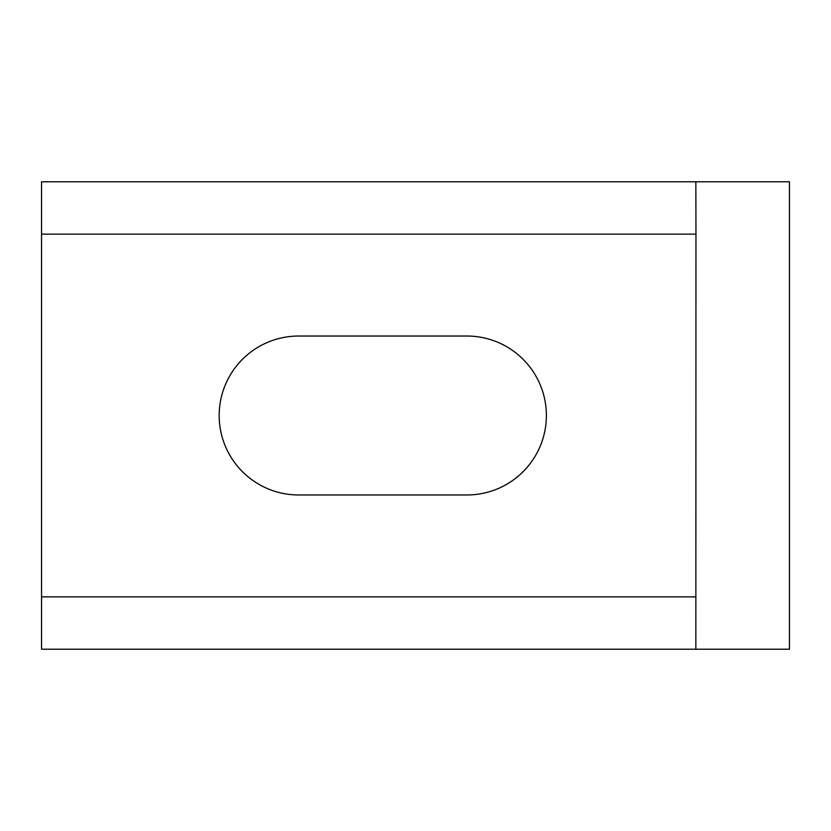 <?xml version="1.0" encoding="UTF-8"?>
<svg xmlns="http://www.w3.org/2000/svg" width="831" height="831" viewBox="0 0 831 831"><rect width="100%" height="100%" fill="white"/><g stroke="black" fill="none" stroke-linecap="round" stroke-linejoin="round"><path stroke-width="1.25" d="M466.918 336.036A79.464 79.464 0 0 1 546.383 415.5A79.464 79.464 0 0 1 466.918 494.964L298.641 494.964A79.464 79.464 0 0 1 219.176 415.5A79.464 79.464 0 0 1 298.641 336.036L466.918 336.036M695.963 234.134L695.848 649.219L41.55 649.219L41.55 181.781L695.848 181.781L695.963 234.134M695.848 596.866L41.55 596.866M695.848 181.781L789.45 181.781L789.45 649.219L695.848 649.219M41.55 234.134L695.848 234.134"/></g></svg>

